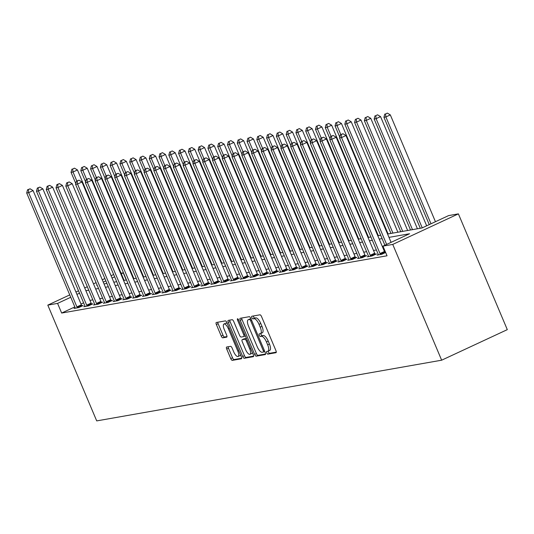 <?xml version="1.0" encoding="UTF-8"?>
<svg xmlns="http://www.w3.org/2000/svg" width="534" height="534" viewBox="0 0 534 534"><rect width="100%" height="100%" fill="white"/><g stroke="black" fill="none" stroke-linecap="round" stroke-linejoin="round"><path stroke-width="0.8" d="M266.72 352.894A1.448 0.527 -115 0 0 267.814 354.129L275.971 352.694A2.063 0.754 -115 0 0 276.045 352.667A2.063 0.754 -115 0 0 275.945 350.664L261.54 316.569A2.063 0.754 -115 0 0 259.971 314.813L251.814 316.248A1.448 0.527 -115 0 0 251.768 316.262A1.448 0.527 -115 0 0 251.841 317.663A1.448 0.527 -115 0 0 252.936 318.898L253.99 318.711A6.608 2.423 -115 0 1 259.01 324.338L260.212 327.182A6.608 2.423 -115 0 1 260.539 333.603A6.608 2.423 -115 0 1 260.312 333.677L259.257 333.863A1.448 0.527 -115 0 0 259.204 333.877A1.448 0.527 -115 0 0 259.277 335.279A1.448 0.527 -115 0 0 260.378 336.513L261.433 336.327A6.608 2.423 -115 0 1 266.446 341.954L267.647 344.797A6.608 2.423 -115 0 1 267.981 351.218A6.608 2.423 -115 0 1 267.754 351.292L266.7 351.472A1.448 0.527 -115 0 0 266.646 351.492A1.448 0.527 -115 0 0 266.72 352.894M268.255 351.092A1.448 0.527 -115 0 0 268.495 352.073A1.448 0.527 -115 0 0 269.59 353.301L276.285 352.126M253.376 315.968A1.448 0.527 -115 0 0 253.61 316.842A1.448 0.527 -115 0 0 254.711 318.07L255.766 317.884L253.99 318.711M260.812 333.476A1.448 0.527 -115 0 0 261.053 334.458A1.448 0.527 -115 0 0 262.147 335.686L263.209 335.499L261.433 336.327M226.683 347.02A2.063 0.754 -115 0 0 226.616 347.04A2.063 0.754 -115 0 0 226.716 349.049L230.761 358.614A2.063 0.754 -115 0 0 232.33 360.37L241.388 358.781A2.063 0.754 -115 0 0 241.455 358.755A2.063 0.754 -115 0 0 241.355 356.752L226.95 322.656A2.063 0.754 -115 0 0 225.388 320.894L216.323 322.489A2.063 0.754 -115 0 0 216.257 322.516A2.063 0.754 -115 0 0 216.357 324.518L221.236 336.073A2.063 0.754 -115 0 0 222.805 337.835L226.683 337.148A2.063 0.754 -115 0 0 226.756 337.128A2.063 0.754 -115 0 0 226.65 335.118L224.233 329.391A5.52 2.023 -115 0 1 223.953 324.025A5.52 2.023 -115 0 1 228.338 328.67L237.817 351.112A5.52 2.023 -115 0 1 238.097 356.485A5.52 2.023 -115 0 1 233.712 351.839L232.13 348.095A2.063 0.754 -115 0 0 230.561 346.339L226.683 347.02M74.82 306.923L61.657 313.051L57.579 303.399L47.8 305.121L96.707 420.899L441.651 360.196L507.3 329.645L458.392 213.867L448.613 215.589L422 227.971L387.571 234.032M61.657 313.051L387.043 255.786L382.965 246.141L392.744 244.418L441.651 360.196M254.638 354.409A2.063 0.754 -115 0 0 256.207 356.171L265.264 354.576A2.063 0.754 -115 0 0 265.338 354.556A2.063 0.754 -115 0 0 265.231 352.547L250.833 318.451A2.063 0.754 -115 0 0 249.265 316.695L240.2 318.291A2.063 0.754 -115 0 0 240.133 318.311A2.063 0.754 -115 0 0 240.233 320.32L254.638 354.409L256.413 353.588A2.063 0.754 -115 0 0 257.975 355.344L265.572 354.009M253.323 356.679L244.265 358.274A2.063 0.754 -115 0 1 242.696 356.512L228.298 322.423A2.063 0.754 -115 0 1 228.192 320.413A2.063 0.754 -115 0 1 228.265 320.393L232.143 319.706A2.063 0.754 -115 0 1 233.712 321.468L239.552 335.292A2.063 0.754 -115 0 0 241.114 337.054L243.691 336.6A2.063 0.754 -115 0 0 243.758 336.58A2.063 0.754 -115 0 0 243.658 334.571L237.577 320.173A1.448 0.527 -115 0 1 237.503 318.771A1.448 0.527 -115 0 1 238.651 319.986L253.296 354.649A2.063 0.754 -115 0 1 253.396 356.652A2.063 0.754 -115 0 1 253.323 356.679L253.456 356.612M384.013 248.617L383.285 248.744M376.39 249.959L373.506 250.466M366.611 251.681L363.727 252.188M356.832 253.403L353.955 253.91M347.06 255.118L344.176 255.626M337.281 256.841L334.397 257.348M327.502 258.563L324.619 259.07M317.723 260.285L314.846 260.792M307.944 262.007L305.068 262.508M298.172 263.723L295.289 264.23M288.393 265.445L285.51 265.952M278.614 267.167L275.738 267.674M268.836 268.889L265.959 269.396M259.063 270.604L256.18 271.112M249.285 272.327L246.401 272.834M239.506 274.049L236.622 274.556M229.727 275.771L226.85 276.278M219.955 277.486L217.071 277.994M210.176 279.209L207.292 279.716M200.397 280.931L197.513 281.438M190.618 282.653L187.741 283.16M180.846 284.368L177.962 284.876M171.067 286.091L168.183 286.598M161.288 287.813L158.404 288.32M151.509 289.535L148.632 290.042M141.73 291.25L138.853 291.758M131.958 292.972L129.074 293.48M122.179 294.695L119.296 295.202M112.4 296.417L109.517 296.924M102.621 298.139L99.745 298.639M92.849 299.854L89.966 300.362M83.598 302.831L81.014 304.04M385.581 252.322L384.947 252.435M385.641 252.475L381.783 254.277L377.091 255.098L378.279 254.544M368.5 256.267L367.312 256.821L372.004 255.993L376.443 253.93L375.168 254.157M358.721 257.989L357.533 258.543L362.226 257.715L366.664 255.653L365.389 255.873M348.949 259.711L347.761 260.265L352.453 259.437L356.886 257.375L355.617 257.595M339.17 261.433L337.982 261.98L342.674 261.159L347.107 259.09L345.838 259.317M329.391 263.149L328.203 263.703L332.896 262.875L337.334 260.812L336.06 261.039M319.612 264.871L318.424 265.425L323.117 264.597L327.556 262.534L326.281 262.755M309.84 266.593L308.645 267.147L313.345 266.319L317.777 264.257L316.502 264.477M300.061 268.315L298.873 268.862L303.566 268.041L307.998 265.972L306.73 266.199M290.282 270.03L289.094 270.584L293.787 269.757L298.226 267.694L296.951 267.921M280.504 271.753L279.315 272.307L284.008 271.479L288.447 269.416L287.172 269.637M270.725 273.475L269.536 274.029L274.229 273.201L278.668 271.138L277.393 271.359M260.952 275.197L259.764 275.744L264.457 274.923L268.889 272.854L267.621 273.081M251.174 276.912L249.985 277.466L254.678 276.639L259.11 274.576L257.842 274.803M241.395 278.635L240.207 279.189L244.899 278.361L249.338 276.298L248.063 276.525M231.616 280.357L230.428 280.911L235.12 280.083L239.559 278.02L238.284 278.241M221.844 282.079L220.655 282.633L225.348 281.805L229.78 279.736L228.512 279.963M212.065 283.794L210.877 284.348L215.569 283.527L220.001 281.458L218.733 281.685M202.286 285.516L201.098 286.07L205.79 285.243L210.229 283.18L208.954 283.407M192.507 287.239L191.319 287.793L196.011 286.965L200.45 284.902L199.175 285.123M182.735 288.961L181.547 289.515L186.239 288.687L190.671 286.624L189.403 286.845M172.956 290.676L171.768 291.23L176.46 290.409L180.892 288.34L179.624 288.567M163.177 292.398L161.989 292.952L166.681 292.125L171.12 290.062L169.845 290.289M153.398 294.121L152.21 294.675L156.903 293.847L161.341 291.784L160.066 292.005M143.626 295.843L142.431 296.397L147.13 295.569L151.563 293.506L150.288 293.727M133.847 297.558L132.659 298.112L137.351 297.291L141.784 295.222L140.515 295.449M124.068 299.28L122.88 299.834L127.573 299.007L132.011 296.944L130.737 297.171M114.289 301.002L113.101 301.556L117.794 300.729L122.233 298.666L120.958 298.886M104.51 302.725L103.322 303.279L108.015 302.451L112.454 300.388L111.179 300.609M94.738 304.447L93.55 304.994L98.243 304.173L102.675 302.104L101.407 302.331M84.959 306.162L83.771 306.716L88.464 305.889L92.896 303.826L91.628 304.053M75.181 307.884L73.992 308.438L78.685 307.611L83.124 305.548L81.849 305.768M111.052 275.684L113.662 274.529M121.078 273.228L123.227 272.847L121.298 273.748M126.258 280.016L123.227 272.847M104.864 278.568L102.274 279.769M96.08 282.653L93.497 283.854M87.302 286.738L84.719 287.939M78.525 290.823L75.941 292.025M69.747 294.908L47.8 305.121M79.526 293.186L76.936 294.388M70.748 297.271L57.579 303.399M382.965 246.141L409.585 233.752L388.986 237.376M382.09 238.591L379.207 239.098M372.311 240.313L369.435 240.821M362.533 242.036L359.656 242.543M352.76 243.751L349.877 244.258M342.982 245.473L340.098 245.98M333.203 247.195L330.326 247.703M323.424 248.917L320.547 249.425M313.652 250.633L310.768 251.14M303.873 252.355L300.989 252.862M294.094 254.077L291.21 254.584M284.315 255.799L281.438 256.307M274.543 257.515L271.659 258.022M264.764 259.237L261.88 259.744M254.985 260.959L252.101 261.466M245.206 262.681L242.329 263.189M235.434 264.397L232.55 264.904M225.655 266.119L222.771 266.626M215.876 267.841L212.993 268.348M206.097 269.563L203.22 270.07M196.318 271.279L193.441 271.786M186.546 273.001L183.663 273.508M176.767 274.723L173.884 275.23M166.988 276.445L164.112 276.952M157.21 278.167L154.333 278.668M147.437 279.883L144.554 280.39M137.659 281.605L134.775 282.112M127.88 283.327L124.996 283.834M118.101 285.049L115.224 285.557M108.329 286.765L105.445 287.272M98.55 288.487L95.666 288.994M88.771 290.209L85.887 290.716M392.744 244.418L458.392 213.867M97.081 285.016L96.614 285.236L97.135 285.143M104.03 283.928L106.913 283.421M113.809 282.206L116.692 281.698M123.588 280.483L126.465 279.983M133.36 278.768L136.243 278.261M143.139 277.046L146.022 276.539M152.918 275.324L155.801 274.816M162.696 273.602L165.573 273.094M172.475 271.886L175.352 271.379M182.248 270.164L185.131 269.657M192.026 268.442L194.91 267.934M201.805 266.72L204.682 266.212M211.584 265.004L214.461 264.497M221.356 263.282L224.24 262.775M231.135 261.56L234.019 261.053M240.914 259.838L243.798 259.33M250.693 258.122L253.57 257.615M260.465 256.4L263.349 255.893M270.244 254.678L273.128 254.171M280.023 252.956L282.907 252.448M289.802 251.24L292.679 250.733M299.574 249.518L302.458 249.011M309.353 247.796L312.236 247.289M319.132 246.074L322.015 245.567M328.911 244.358L331.788 243.851M338.689 242.636L341.566 242.129M348.462 240.914L351.345 240.407M358.241 239.192L361.124 238.685M368.019 237.47L370.903 236.963M377.798 235.754L380.675 235.247M114.636 276.846L112.053 278.047M105.859 280.931L103.276 282.132M269.53 350.464A6.608 2.423 -115 0 0 269.757 350.391A6.608 2.423 -115 0 0 269.423 343.969L267.647 344.797M263.209 335.499A6.608 2.423 -115 0 1 268.222 341.133L269.423 343.969M262.087 332.849A6.608 2.423 -115 0 0 262.314 332.775A6.608 2.423 -115 0 0 261.98 326.354L260.212 327.182M255.766 317.884A6.608 2.423 -115 0 1 260.786 323.517L261.98 326.354M241.668 318.03A2.063 0.754 -115 0 0 242.009 319.492L256.413 353.588M263.302 352.073A1.448 0.527 -115 0 0 263.349 352.06A1.448 0.527 -115 0 0 263.275 350.651L250.633 320.727A1.448 0.527 -115 0 0 249.538 319.492L248.423 319.692A6.608 2.423 -115 0 0 248.197 319.759A6.608 2.423 -115 0 0 248.53 326.187L257.168 346.639A6.608 2.423 -115 0 0 262.187 352.266L263.302 352.073M249.772 319.065A6.608 2.423 -115 0 1 249.972 318.938A6.608 2.423 -115 0 1 250.199 318.865L250.947 318.731M253.63 356.111L246.041 357.446L244.265 358.274M229.733 320.133A2.063 0.754 -115 0 0 230.074 321.595L244.472 355.684A2.063 0.754 -115 0 0 246.041 357.446M245.613 349.643A5.52 2.023 -115 0 0 249.992 354.289A5.52 2.023 -115 0 0 249.718 348.916L246.374 341.012A2.063 0.754 -115 0 0 244.812 339.25L242.236 339.704A2.063 0.754 -115 0 0 242.169 339.724A2.063 0.754 -115 0 0 242.269 341.733L245.613 349.643M249.992 354.289L251.768 353.461A5.52 2.023 -115 0 0 252.362 352.447M243.878 338.943A2.063 0.754 -115 0 1 243.938 338.903A2.063 0.754 -115 0 1 244.011 338.876L246.448 338.449M238.097 356.485L239.873 355.657A5.52 2.023 -115 0 0 240.46 354.643M227.437 323.811A5.52 2.023 -115 0 0 225.728 323.197L223.953 324.025M217.792 322.236A2.063 0.754 -115 0 0 218.132 323.697L223.012 335.245A2.063 0.754 -115 0 0 224.58 337.007L226.99 336.58M228.151 346.76A2.063 0.754 -115 0 0 228.492 348.221L232.53 357.787A2.063 0.754 -115 0 0 234.099 359.549L241.695 358.207M435.45 221.717L390.321 114.89L385.888 116.953L383.933 117.293L429.256 224.594M431.011 223.779L385.888 116.953L385.568 113.929L387.344 113.101L385.568 113.929M383.933 117.293L384.787 114.062M387.344 113.101L390.321 114.89M391.088 242.363L345.965 135.529L341.526 137.598L386.656 244.425M341.213 134.575L342.988 133.747L340.432 134.708L341.213 134.575L341.526 137.598L339.577 137.939L384.901 245.239M345.965 135.529L342.988 133.747M340.432 134.708L339.577 137.939M426.673 225.802L380.548 116.606L376.11 118.675L374.154 119.015L420.305 228.272M422.234 227.864L376.11 118.675L375.796 115.651L377.571 114.823L375.796 115.651M374.154 119.015L375.015 115.785M377.571 114.823L380.548 116.606M417.421 228.779L370.77 118.328L366.331 120.39L364.375 120.737L410.526 229.994M412.482 229.647L366.331 120.39L366.017 117.367L367.793 116.545L366.017 117.367M364.375 120.737L365.236 117.507M367.793 116.545L370.77 118.328M407.649 230.501L360.991 120.05L356.552 122.112L354.596 122.46L400.754 231.716M402.703 231.369L356.552 122.112L356.238 119.089L358.014 118.261L356.238 119.089M354.596 122.46L355.457 119.229M358.014 118.261L360.991 120.05M380.008 253.55L384.44 251.487L336.186 137.251L331.754 139.314L380.008 253.55A2.103 0.768 -115 0 0 380.368 254.264L380.508 254.498M331.434 136.29L333.209 135.469L330.653 136.43L331.434 136.29L331.754 139.314L329.798 139.661L378.052 253.897A2.103 0.768 -115 0 1 378.299 254.625L378.359 254.878M384.44 251.487A2.103 0.768 -115 0 0 384.8 252.195L385.121 252.722M336.186 137.251L333.209 135.469M330.653 136.43L329.798 139.661M370.229 255.272L374.668 253.209L326.407 138.974L321.975 141.036L370.229 255.272A2.103 0.768 -115 0 0 370.589 255.98L370.736 256.22M321.662 138.012L323.43 137.185L320.874 138.152L321.662 138.012L321.975 141.036L320.02 141.383L368.273 255.612A2.103 0.768 -115 0 1 368.52 256.347L368.587 256.6M374.668 253.209A2.103 0.768 -115 0 0 375.028 253.917L375.342 254.444M326.407 138.974L323.43 137.185M320.874 138.152L320.02 141.383M360.45 256.994L364.889 254.925L316.635 140.696L312.196 142.758L360.45 256.994A2.103 0.768 -115 0 0 360.81 257.702L360.957 257.942M311.883 139.734L313.658 138.907L311.102 139.875L311.883 139.734L312.196 142.758L310.241 143.105L358.494 257.335A2.103 0.768 -115 0 1 358.741 258.069L358.808 258.316M364.889 254.925A2.103 0.768 -115 0 0 365.249 255.639L365.563 256.16M316.635 140.696L313.658 138.907M311.102 139.875L310.241 143.105M397.87 232.217L351.212 121.772L346.78 123.835L344.824 124.175L390.975 233.431M392.931 233.091L346.78 123.835L346.459 120.811L348.235 119.983L346.459 120.811M344.824 124.175L345.678 120.944M348.235 119.983L351.212 121.772M350.678 258.71L355.11 256.647L306.856 142.411L302.418 144.48L350.678 258.71A2.103 0.768 -115 0 0 351.038 259.424L351.178 259.657M302.104 141.457L303.879 140.629L301.323 141.59L302.104 141.457L302.418 144.48L300.462 144.821L348.722 259.057A2.103 0.768 -115 0 1 348.969 259.784L349.029 260.038M355.11 256.647A2.103 0.768 -115 0 0 355.47 257.361L355.791 257.882M306.856 142.411L303.879 140.629M301.323 141.59L300.462 144.821M388.091 233.939L341.433 123.487L337.001 125.557L335.045 125.897L339.791 137.131M340.799 134.541L337.001 125.557L336.687 122.533L338.456 121.705L336.687 122.533M335.045 125.897L335.899 122.666M338.456 121.705L341.433 123.487M378.312 235.661L331.661 125.21L327.222 127.272L325.266 127.619L330.012 138.853M331.02 136.263L327.222 127.272L326.908 124.248L328.684 123.427L326.908 124.248M325.266 127.619L326.127 124.389M328.684 123.427L331.661 125.21M368.54 237.383L321.882 126.932L317.443 128.994L315.487 129.341L320.233 140.569M321.241 137.979L317.443 128.994L317.129 125.971L318.905 125.143L317.129 125.971M315.487 129.341L316.348 126.111M318.905 125.143L321.882 126.932M358.761 239.105L312.103 128.654L307.671 130.717L305.715 131.064L310.454 142.291M311.462 139.701L307.671 130.717L307.35 127.693L309.126 126.865L307.35 127.693M305.715 131.064L306.569 127.826M309.126 126.865L312.103 128.654M348.982 240.821L302.324 130.369L297.892 132.439L295.936 132.779L300.682 144.013M301.683 141.423L297.892 132.439L297.578 129.415L299.347 128.587L297.578 129.415M295.936 132.779L296.791 129.548M299.347 128.587L302.324 130.369M340.899 260.432L345.331 258.369L297.078 144.133L292.645 146.203L340.899 260.432A2.103 0.768 -115 0 0 341.259 261.146L341.4 261.38M292.325 143.172L294.101 142.351L291.544 143.312L292.325 143.172L292.645 146.203L290.69 146.543L338.943 260.779A2.103 0.768 -115 0 1 339.19 261.506L339.25 261.76M345.331 258.369A2.103 0.768 -115 0 0 345.692 259.077L346.012 259.604M297.078 144.133L294.101 142.351M291.544 143.312L290.69 146.543M331.12 262.154L335.552 260.091L287.299 145.855L282.866 147.918L331.12 262.154A2.103 0.768 -115 0 0 331.481 262.861L331.621 263.102M282.553 144.894L284.322 144.067L281.765 145.034L282.553 144.894L282.866 147.918L280.911 148.265L329.164 262.501A2.103 0.768 -115 0 1 329.411 263.229L329.478 263.482M335.552 260.091A2.103 0.768 -115 0 0 335.919 260.799L336.233 261.326M287.299 145.855L284.322 144.067M281.765 145.034L280.911 148.265M321.341 263.876L325.78 261.807L277.526 147.578L273.088 149.64L321.341 263.876A2.103 0.768 -115 0 0 321.702 264.584L321.848 264.824M272.774 146.616L274.549 145.789L271.993 146.757L272.774 146.616L273.088 149.64L271.132 149.987L319.385 264.217A2.103 0.768 -115 0 1 319.632 264.951L319.699 265.198M325.78 261.807A2.103 0.768 -115 0 0 326.141 262.521L326.454 263.048M277.526 147.578L274.549 145.789M271.993 146.757L271.132 149.987M311.562 265.592L316.001 263.529L267.748 149.3L263.309 151.362L311.562 265.592A2.103 0.768 -115 0 0 311.923 266.306L312.07 266.539M262.995 148.339L264.771 147.511L262.214 148.472L262.995 148.339L263.309 151.362L261.353 151.703L309.607 265.939A2.103 0.768 -115 0 1 309.86 266.666L309.92 266.92M316.001 263.529A2.103 0.768 -115 0 0 316.362 264.243L316.675 264.764M267.748 149.3L264.771 147.511M262.214 148.472L261.353 151.703M301.79 267.314L306.222 265.251L257.969 151.015L253.537 153.084L301.79 267.314A2.103 0.768 -115 0 0 302.151 268.028L302.291 268.262M253.216 150.054L254.992 149.233L252.435 150.194L253.216 150.054L253.537 153.084L251.581 153.425L299.834 267.661A2.103 0.768 -115 0 1 300.081 268.388L300.141 268.642M306.222 265.251A2.103 0.768 -115 0 0 306.583 265.959L306.903 266.486M257.969 151.015L254.992 149.233M252.435 150.194L251.581 153.425M339.203 242.543L292.552 132.092L288.113 134.161L286.157 134.501L290.903 145.735M291.911 143.145L288.113 134.161L287.799 131.13L289.575 130.309L287.799 131.13M286.157 134.501L287.018 131.271M289.575 130.309L292.552 132.092M292.011 269.036L296.443 266.973L248.19 152.737L243.758 154.8L292.011 269.036A2.103 0.768 -115 0 0 292.372 269.743L292.512 269.984M243.444 151.776L245.213 150.948L242.656 151.916L243.444 151.776L243.758 154.8L241.802 155.147L290.055 269.383A2.103 0.768 -115 0 1 290.302 270.111L290.369 270.364M296.443 266.973A2.103 0.768 -115 0 0 296.804 267.681L297.124 268.208M248.19 152.737L245.213 150.948M242.656 151.916L241.802 155.147M329.431 244.265L282.773 133.814L278.334 135.876L276.378 136.223L281.124 147.451M282.132 144.861L278.334 135.876L278.02 132.853L279.796 132.025L278.02 132.853M276.378 136.223L277.239 132.993M279.796 132.025L282.773 133.814M282.232 270.758L286.671 268.689L238.418 154.459L233.979 156.522L282.232 270.758A2.103 0.768 -115 0 0 282.593 271.466L282.74 271.706M233.665 153.498L235.441 152.671L232.884 153.638L233.665 153.498L233.979 156.522L232.023 156.869L280.277 271.098A2.103 0.768 -115 0 1 280.524 271.833L280.59 272.08M286.671 268.689A2.103 0.768 -115 0 0 287.032 269.403L287.345 269.93M238.418 154.459L235.441 152.671M232.884 153.638L232.023 156.869M319.652 245.987L272.994 135.536L268.562 137.598L266.606 137.946L271.345 149.173M272.353 146.583L268.562 137.598L268.242 134.575L270.017 133.747L268.242 134.575M266.606 137.946L267.461 134.715M270.017 133.747L272.994 135.536M272.453 272.48L276.892 270.411L228.639 156.182L224.2 158.244L272.453 272.48A2.103 0.768 -115 0 0 272.814 273.188L272.961 273.428M223.886 155.22L225.662 154.393L223.105 155.354L223.886 155.22L224.2 158.244L222.244 158.585L270.498 272.821A2.103 0.768 -115 0 1 270.751 273.548L270.811 273.802M276.892 270.411A2.103 0.768 -115 0 0 277.253 271.125L277.567 271.646M228.639 156.182L225.662 154.393M223.105 155.354L222.244 158.585M309.874 247.703L263.215 137.258L258.783 139.321L256.827 139.661L261.573 150.895M262.574 148.305L258.783 139.321L258.469 136.297L260.238 135.469L258.469 136.297M256.827 139.661L257.682 136.43M260.238 135.469L263.215 137.258M262.681 274.196L267.113 272.133L218.86 157.897L214.428 159.966L262.681 274.196A2.103 0.768 -115 0 0 263.042 274.91L263.182 275.143M214.107 156.936L215.883 156.115L213.326 157.076L214.107 156.936L214.428 159.966L212.472 160.307L260.726 274.543A2.103 0.768 -115 0 1 260.972 275.27L261.033 275.524M267.113 272.133A2.103 0.768 -115 0 0 267.474 272.841L267.794 273.368M218.86 157.897L215.883 156.115M213.326 157.076L212.472 160.307M300.095 249.425L253.443 138.974L249.004 141.043L247.048 141.383L251.794 152.617M252.802 150.027L249.004 141.043L248.69 138.012L250.466 137.191L248.69 138.012M247.048 141.383L247.909 138.152M250.466 137.191L253.443 138.974M252.902 275.918L257.335 273.855L209.081 159.619L204.649 161.682L252.902 275.918A2.103 0.768 -115 0 0 253.263 276.625L253.403 276.866M204.328 158.658L206.104 157.837L203.547 158.798L204.328 158.658L204.649 161.682L202.693 162.029L250.947 276.265A2.103 0.768 -115 0 1 251.194 276.992L251.254 277.246M257.335 273.855A2.103 0.768 -115 0 0 257.695 274.563L258.015 275.09M209.081 159.619L206.104 157.837M203.547 158.798L202.693 162.029M290.316 251.147L243.664 140.696L239.225 142.758L237.27 143.105L242.015 154.333M243.023 151.743L239.225 142.758L238.912 139.734L240.687 138.907L238.912 139.734M237.27 143.105L238.131 139.875M240.687 138.907L243.664 140.696M243.124 277.64L247.562 275.577L199.309 161.341L194.87 163.404L243.124 277.64A2.103 0.768 -115 0 0 243.484 278.347L243.631 278.588M194.556 160.38L196.332 159.553L193.775 160.52L194.556 160.38L194.87 163.404L192.914 163.751L241.168 277.98A2.103 0.768 -115 0 1 241.415 278.715L241.481 278.962M247.562 275.577A2.103 0.768 -115 0 0 247.923 276.285L248.237 276.812M199.309 161.341L196.332 159.553M193.775 160.52L192.914 163.751M280.544 252.869L233.885 142.418L229.446 144.48L227.497 144.827L232.237 156.055M233.245 153.465L229.446 144.48L229.133 141.457L230.908 140.629L229.133 141.457M227.497 144.827L228.352 141.597M230.908 140.629L233.885 142.418M270.765 254.584L224.106 144.14L219.674 146.203L217.718 146.543L222.464 157.777M223.466 155.187L219.674 146.203L219.354 143.179L221.129 142.351L219.354 143.179M217.718 146.543L218.573 143.312M221.129 142.351L224.106 144.14M260.986 256.307L214.328 145.855L209.895 147.925L207.94 148.265L212.686 159.499M213.693 156.909L209.895 147.925L209.582 144.894L211.351 144.073L209.582 144.894M207.94 148.265L208.801 145.034M211.351 144.073L214.328 145.855M251.207 258.029L204.555 147.578L200.117 149.64L198.161 149.987L202.907 161.221M203.915 158.625L200.117 149.64L199.803 146.616L201.578 145.795L199.803 146.616M198.161 149.987L199.022 146.757M201.578 145.795L204.555 147.578M241.435 259.751L194.776 149.3L190.338 151.362L188.382 151.709L193.128 162.937M194.136 160.347L190.338 151.362L190.024 148.339L191.799 147.511L190.024 148.339M188.382 151.709L189.243 148.479M191.799 147.511L194.776 149.3M231.656 261.466L184.998 151.022L180.565 153.084L178.61 153.425L183.349 164.659M184.357 162.069L180.565 153.084L180.245 150.061L182.021 149.233L180.245 150.061M178.61 153.425L179.464 150.194M182.021 149.233L184.998 151.022M221.877 263.189L175.219 152.737L170.787 154.807L168.831 155.147L173.577 166.381M174.585 163.791L170.787 154.807L170.473 151.783L172.242 150.955L170.473 151.783M168.831 155.147L169.685 151.916M172.242 150.955L175.219 152.737M212.098 264.911L165.447 154.459L161.008 156.522L159.052 156.869L163.798 168.103M164.806 165.513L161.008 156.522L160.694 153.498L162.47 152.677L160.694 153.498M159.052 156.869L159.913 153.638M162.47 152.677L165.447 154.459M202.326 266.633L155.668 156.182L151.229 158.244L149.273 158.591L154.019 169.819M155.027 167.229L151.229 158.244L150.915 155.22L152.691 154.393L150.915 155.22M149.273 158.591L150.134 155.361M152.691 154.393L155.668 156.182M233.345 279.362L237.784 277.293L189.53 163.064L185.091 165.126L233.345 279.362A2.103 0.768 -115 0 0 233.705 280.07L233.852 280.31M184.777 162.102L186.553 161.275L183.996 162.236L184.777 162.102L185.091 165.126L183.135 165.467L231.389 279.703A2.103 0.768 -115 0 1 231.636 280.437L231.703 280.684M237.784 277.293A2.103 0.768 -115 0 0 238.144 278.007L238.458 278.528M189.53 163.064L186.553 161.275M183.996 162.236L183.135 165.467M223.572 281.078L228.005 279.015L179.751 164.779L175.312 166.848L223.572 281.078A2.103 0.768 -115 0 0 223.933 281.792L224.073 282.025M174.998 163.825L176.774 162.997L174.218 163.958L174.998 163.825L175.312 166.848L173.356 167.189L221.617 281.425A2.103 0.768 -115 0 1 221.864 282.152L221.924 282.406M228.005 279.015A2.103 0.768 -115 0 0 228.365 279.723L228.686 280.25M179.751 164.779L176.774 162.997M174.218 163.958L173.356 167.189M213.794 282.8L218.226 280.737L169.972 166.501L165.54 168.564L213.794 282.8A2.103 0.768 -115 0 0 214.154 283.514L214.294 283.748M165.22 165.54L166.995 164.719L164.439 165.68L165.22 165.54L165.54 168.564L163.584 168.911L211.838 283.147A2.103 0.768 -115 0 1 212.085 283.874L212.145 284.128M218.226 280.737A2.103 0.768 -115 0 0 218.586 281.445L218.907 281.972M169.972 166.501L166.995 164.719M164.439 165.68L163.584 168.911M204.015 284.522L208.454 282.459L160.193 168.223L155.761 170.286L204.015 284.522A2.103 0.768 -115 0 0 204.375 285.229L204.522 285.47M155.447 167.262L157.216 166.434L154.66 167.402L155.447 167.262L155.761 170.286L153.805 170.633L202.059 284.862A2.103 0.768 -115 0 1 202.306 285.597L202.373 285.844M208.454 282.459A2.103 0.768 -115 0 0 208.814 283.167L209.128 283.694M160.193 168.223L157.216 166.434M154.66 167.402L153.805 170.633M194.236 286.244L198.675 284.175L150.421 169.945L145.982 172.008L194.236 286.244A2.103 0.768 -115 0 0 194.596 286.952L194.743 287.192M145.669 168.984L147.444 168.157L144.888 169.118L145.669 168.984L145.982 172.008L144.026 172.349L192.28 286.584A2.103 0.768 -115 0 1 192.527 287.319L192.594 287.566M198.675 284.175A2.103 0.768 -115 0 0 199.035 284.889L199.349 285.41M150.421 169.945L147.444 168.157M144.888 169.118L144.026 172.349M184.457 287.959L188.896 285.897L140.642 171.661L136.203 173.73L184.457 287.959A2.103 0.768 -115 0 0 184.824 288.674L184.964 288.907M135.89 170.706L137.665 169.879L135.109 170.84L135.89 170.706L136.203 173.73L134.248 174.071L182.508 288.307A2.103 0.768 -115 0 1 182.755 289.034L182.815 289.288M188.896 285.897A2.103 0.768 -115 0 0 189.256 286.611L189.57 287.132M140.642 171.661L137.665 169.879M135.109 170.84L134.248 174.071M174.685 289.682L179.117 287.619L130.863 173.383L126.431 175.446L174.685 289.682A2.103 0.768 -115 0 0 175.045 290.396L175.185 290.629M126.111 172.422L127.886 171.601L125.33 172.562L126.111 172.422L126.431 175.446L124.475 175.793L172.729 290.029A2.103 0.768 -115 0 1 172.976 290.756L173.036 291.01M179.117 287.619A2.103 0.768 -115 0 0 179.477 288.327L179.798 288.854M130.863 173.383L127.886 171.601M125.33 172.562L124.475 175.793M164.906 291.404L169.338 289.341L121.085 175.105L116.652 177.168L164.906 291.404A2.103 0.768 -115 0 0 165.266 292.111L165.406 292.352M116.339 174.144L118.107 173.316L115.551 174.284L116.339 174.144L116.652 177.168L114.697 177.515L162.95 291.744A2.103 0.768 -115 0 1 163.197 292.478L163.264 292.732M169.338 289.341A2.103 0.768 -115 0 0 169.705 290.049L170.019 290.576M121.085 175.105L118.107 173.316M115.551 174.284L114.697 177.515M155.127 293.126L159.566 291.057L111.312 176.827L106.873 178.89L155.127 293.126A2.103 0.768 -115 0 0 155.487 293.833L155.634 294.074M106.56 175.866L108.335 175.039L105.779 176L106.56 175.866L106.873 178.89L104.918 179.237L153.171 293.466A2.103 0.768 -115 0 1 153.418 294.201L153.485 294.448M159.566 291.057A2.103 0.768 -115 0 0 159.926 291.771L160.24 292.292M111.312 176.827L108.335 175.039M105.779 176L104.918 179.237M192.547 268.348L145.889 157.904L141.457 159.966L139.501 160.307L144.24 171.541M145.248 168.951L141.457 159.966L141.136 156.943L142.912 156.115L141.136 156.943M139.501 160.307L140.355 157.076M142.912 156.115L145.889 157.904M145.348 294.841L149.787 292.779L101.533 178.543L97.095 180.612L145.348 294.841A2.103 0.768 -115 0 0 145.709 295.556L145.855 295.789M96.781 177.588L98.556 176.761L96 177.722L96.781 177.588L97.095 180.612L95.139 180.953L143.392 295.189A2.103 0.768 -115 0 1 143.646 295.916L143.706 296.17M149.787 292.779A2.103 0.768 -115 0 0 150.147 293.493L150.461 294.014M101.533 178.543L98.556 176.761M96 177.722L95.139 180.953M182.768 270.07L136.11 159.619L131.678 161.689L129.722 162.029L134.468 173.263M135.469 170.673L131.678 161.689L131.364 158.665L133.133 157.837L131.364 158.665M129.722 162.029L130.576 158.798M133.133 157.837L136.11 159.619M135.576 296.564L140.008 294.501L91.755 180.265L87.322 182.334L135.576 296.564A2.103 0.768 -115 0 0 135.936 297.278L136.077 297.511M87.002 179.304L88.778 178.483L86.221 179.444L87.002 179.304L87.322 182.334L85.367 182.675L133.62 296.911A2.103 0.768 -115 0 1 133.867 297.638L133.927 297.892M140.008 294.501A2.103 0.768 -115 0 0 140.369 295.209L140.689 295.736M91.755 180.265L88.778 178.483M86.221 179.444L85.367 182.675M172.989 271.793L126.338 161.341L121.899 163.404L119.943 163.751L124.689 174.985M125.697 172.395L121.899 163.404L121.585 160.38L123.361 159.559L121.585 160.38M119.943 163.751L120.804 160.52M123.361 159.559L126.338 161.341M125.797 298.286L130.229 296.223L81.976 181.987L77.543 184.05L125.797 298.286A2.103 0.768 -115 0 0 126.157 298.993L126.298 299.234M77.23 181.026L78.999 180.198L76.442 181.166L77.23 181.026L77.543 184.05L75.588 184.397L123.841 298.626A2.103 0.768 -115 0 1 124.088 299.36L124.155 299.614M130.229 296.223A2.103 0.768 -115 0 0 130.59 296.931L130.91 297.458M81.976 181.987L78.999 180.198M76.442 181.166L75.588 184.397M163.21 273.515L116.559 163.064L112.12 165.126L110.164 165.473L114.91 176.701M115.918 174.111L112.12 165.126L111.806 162.102L113.582 161.275L111.806 162.102M110.164 165.473L111.025 162.243M113.582 161.275L116.559 163.064M116.018 300.008L120.457 297.939L72.203 183.709L67.765 185.772L116.018 300.008A2.103 0.768 -115 0 0 116.379 300.715L116.525 300.956M67.451 182.748L69.226 181.92L66.67 182.888L67.451 182.748L67.765 185.772L65.809 186.119L114.062 300.348A2.103 0.768 -115 0 1 114.309 301.083L114.376 301.33M120.457 297.939A2.103 0.768 -115 0 0 120.817 298.653L121.131 299.173M72.203 183.709L69.226 181.92M66.67 182.888L65.809 186.119M153.438 275.237L106.78 164.786L102.348 166.848L100.392 167.195L105.131 178.423M106.139 175.833L102.348 166.848L102.027 163.825L103.803 162.997L102.027 163.825M100.392 167.195L101.246 163.958M103.803 162.997L106.78 164.786M106.239 301.723L110.678 299.661L62.425 185.425L57.986 187.494L106.239 301.723A2.103 0.768 -115 0 0 106.6 302.438L106.747 302.671M57.672 184.47L59.448 183.643L56.891 184.604L57.672 184.47L57.986 187.494L56.03 187.834L104.284 302.07A2.103 0.768 -115 0 1 104.537 302.798L104.597 303.052M110.678 299.661A2.103 0.768 -115 0 0 111.039 300.375L111.352 300.896M62.425 185.425L59.448 183.643M56.891 184.604L56.03 187.834M143.659 276.952L97.001 166.501L92.569 168.57L90.613 168.911L95.359 180.145M96.36 177.555L92.569 168.57L92.248 165.547L94.024 164.719L92.248 165.547M90.613 168.911L91.468 165.68M94.024 164.719L97.001 166.501M96.467 303.445L100.899 301.383L52.646 187.147L48.207 189.216L96.467 303.445A2.103 0.768 -115 0 0 96.828 304.16L96.968 304.393M47.893 186.186L49.669 185.365L47.112 186.326L47.893 186.186L48.207 189.216L46.258 189.557L94.511 303.793A2.103 0.768 -115 0 1 94.758 304.52L94.818 304.774M100.899 301.383A2.103 0.768 -115 0 0 101.26 302.09L101.58 302.618M52.646 187.147L49.669 185.365M47.112 186.326L46.258 189.557M133.88 278.675L87.229 168.223L82.79 170.286L80.834 170.633L85.58 181.867M86.588 179.277L82.79 170.286L82.476 167.262L84.252 166.441L82.476 167.262M80.834 170.633L81.695 167.402M84.252 166.441L87.229 168.223M86.688 305.168L91.12 303.105L42.867 188.869L38.435 190.932L86.688 305.168A2.103 0.768 -115 0 0 87.049 305.875L87.189 306.115M38.114 187.908L39.89 187.08L37.333 188.048L38.114 187.908L38.435 190.932L36.479 191.279L84.732 305.515A2.103 0.768 -115 0 1 84.979 306.242L85.04 306.496M91.12 303.105A2.103 0.768 -115 0 0 91.481 303.813L91.801 304.34M42.867 188.869L39.89 187.08M37.333 188.048L36.479 191.279M124.102 280.397L77.45 169.945L73.011 172.008L71.055 172.355L75.801 183.583M76.809 180.993L73.011 172.008L72.697 168.984L74.473 168.157L72.697 168.984M71.055 172.355L71.916 169.124M74.473 168.157L77.45 169.945M76.909 306.89L81.348 304.821L33.088 190.591L28.656 192.654L76.909 306.89A2.103 0.768 -115 0 0 77.27 307.597L77.417 307.838M28.342 189.63L30.111 188.802L27.554 189.77L28.342 189.63L28.656 192.654L26.7 193.001L74.954 307.23A2.103 0.768 -115 0 1 75.201 307.964L75.267 308.211M81.348 304.821A2.103 0.768 -115 0 0 81.709 305.535L82.022 306.062M33.088 190.591L30.111 188.802M27.554 189.77L26.7 193.001M269.59 353.301L267.814 354.129M254.711 318.07L252.936 318.898M262.147 335.686L260.378 336.513M268.222 341.133L266.446 341.954M260.786 323.517L259.01 324.338M242.009 319.492L240.233 320.32M257.975 355.344L256.207 356.171M264.744 351.399L263.396 352.033M264.243 350.204L263.275 350.651M251.601 320.28L250.633 320.727M250.987 318.825L249.538 319.492M250.199 318.865L248.423 319.692M244.472 355.684L242.696 356.512M230.074 321.595L228.298 322.423M245.346 335.833L243.824 336.54M244.625 334.124L243.658 334.571M238.531 319.733L237.577 320.173M250.68 348.468L249.718 348.916M247.342 340.558L246.374 341.012M246.461 338.483L244.812 339.25M244.011 338.876L242.236 339.704M238.785 350.664L237.817 351.112M229.306 328.223L228.338 328.67M224.58 337.007L222.805 337.835M223.012 335.245L221.236 336.073M218.132 323.697L216.357 324.518M234.099 359.549L232.33 360.37M232.53 357.787L230.761 358.614M228.492 348.221L226.716 349.049M380.368 254.264L384.8 252.195M370.589 255.98L375.028 253.917M360.81 257.702L365.249 255.639M351.038 259.424L355.47 257.361M341.259 261.146L345.692 259.077M331.481 262.861L335.919 260.799M321.702 264.584L326.141 262.521M311.923 266.306L316.362 264.243M302.151 268.028L306.583 265.959M292.372 269.743L296.804 267.681M282.593 271.466L287.032 269.403M272.814 273.188L277.253 271.125M263.042 274.91L267.474 272.841M253.263 276.625L257.695 274.563M243.484 278.347L247.923 276.285M233.705 280.07L238.144 278.007M223.933 281.792L228.365 279.723M214.154 283.514L218.586 281.445M204.375 285.229L208.814 283.167M194.596 286.952L199.035 284.889M184.824 288.674L189.256 286.611M175.045 290.396L179.477 288.327M165.266 292.111L169.705 290.049M155.487 293.833L159.926 291.771M145.709 295.556L150.147 293.493M135.936 297.278L140.369 295.209M126.157 298.993L130.59 296.931M116.379 300.715L120.817 298.653M106.6 302.438L111.039 300.375M96.828 304.16L101.26 302.09M87.049 305.875L91.481 303.813M77.27 307.597L81.709 305.535M269.757 350.391L267.981 351.218M262.314 332.775L260.539 333.603M264.751 351.405L263.349 352.06M249.972 318.938L248.197 319.759M245.346 335.839L243.758 336.58M243.938 338.903L242.169 339.724"/></g></svg>
